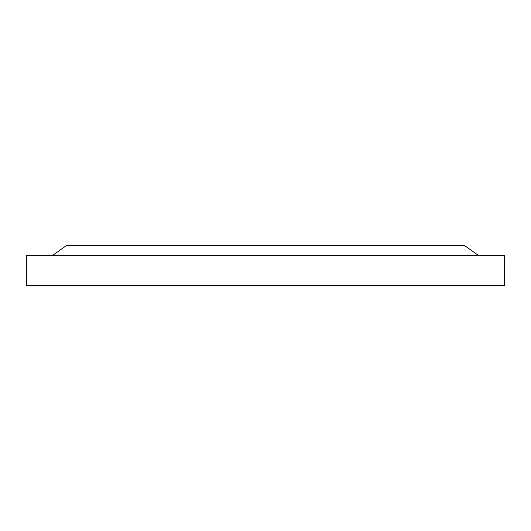 <?xml version="1.0" encoding="UTF-8"?>
<svg xmlns="http://www.w3.org/2000/svg" width="531" height="531" viewBox="0 0 531 531"><rect width="100%" height="100%" fill="white"/><g stroke="black" fill="none" stroke-linecap="round" stroke-linejoin="round"><path stroke-width="0.8" d="M478.564 255.544L464.625 245.587L66.375 245.587L52.436 255.544M504.45 285.412L26.55 285.412L26.55 255.544L504.45 255.544L504.45 285.412"/></g></svg>
